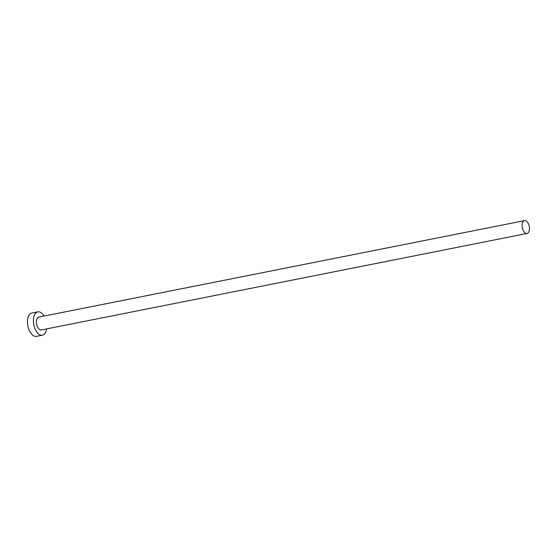 <?xml version="1.0" encoding="UTF-8"?>
<svg xmlns="http://www.w3.org/2000/svg" width="557" height="557" viewBox="0 0 557 557"><rect width="100%" height="100%" fill="white"/><g stroke="black" fill="none" stroke-linecap="round" stroke-linejoin="round"><path stroke-width="0.84" d="M524.06 220.788A6.545 3.523 78.8 0 0 522.417 228.168A6.545 3.523 78.8 0 0 527.061 233.474A6.545 3.523 78.8 0 0 527.514 233.32A6.545 3.523 78.8 0 0 529.15 225.94A6.545 3.523 78.8 0 0 524.513 220.635A6.545 3.523 78.8 0 0 524.06 220.788M524.513 220.635L38.809 317.1A6.545 3.523 78.8 0 0 38.356 317.253A6.545 3.523 78.8 0 0 36.72 324.64A6.545 3.523 78.8 0 0 41.364 329.939L527.061 233.474M44.066 316.063A11.899 6.412 78.8 0 0 37.765 311.85A11.899 6.412 78.8 0 0 36.943 312.122A11.899 6.412 78.8 0 0 33.97 325.553A11.899 6.412 78.8 0 0 42.402 335.196A11.899 6.412 78.8 0 0 43.223 334.917A11.899 6.412 78.8 0 0 46.614 328.895M37.765 311.85L31.867 313.02A11.899 6.412 78.8 0 0 31.046 313.299A11.899 6.412 78.8 0 0 28.066 326.722A11.899 6.412 78.8 0 0 36.504 336.365L42.402 335.196"/></g></svg>

